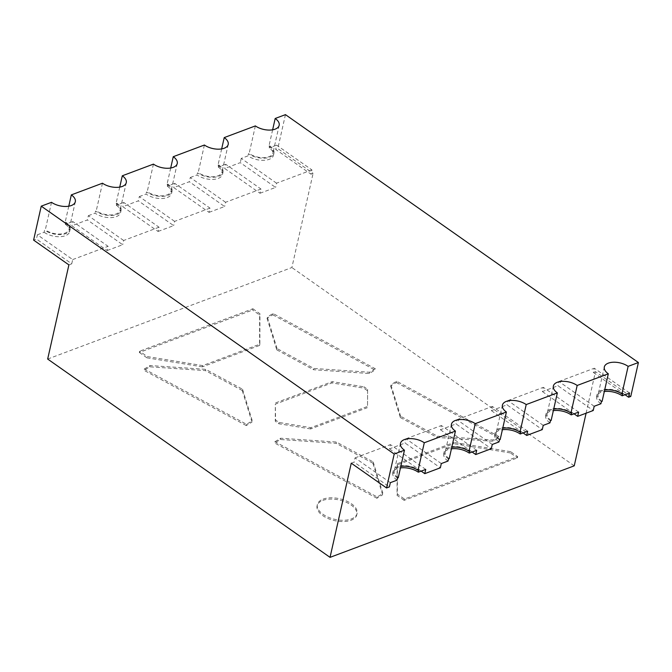 <?xml version="1.0" encoding="UTF-8"?>
<svg xmlns="http://www.w3.org/2000/svg" width="672" height="672" viewBox="0 0 672 672"><rect width="100%" height="100%" fill="white"/><g stroke="black" fill="none" stroke-linecap="round" stroke-linejoin="round"><path stroke-width="0.5" stroke-dasharray="3.36 2.52" d="M310.968 174.166L313.093 173.368L277.796 148.579L275.68 149.377L310.968 174.166L311.926 169.924L276.629 145.135L275.68 149.377M68.897 264.886L71.728 263.819L36.431 239.03L33.6 240.097M107.117 250.555L122.69 244.726L87.394 219.937L71.82 225.775L107.117 250.555L108.074 246.313L72.778 221.533L71.82 225.775M158.08 231.462L173.653 225.624L138.356 200.836L122.783 206.674L158.08 231.462L159.037 227.22L123.74 202.432L122.783 206.674M209.042 212.36L224.616 206.522L189.319 181.734L173.746 187.572L209.042 212.36L210 208.118L174.703 183.33L173.746 187.572M260.005 193.259L275.579 187.429L240.282 162.641L224.708 168.479L260.005 193.259L260.963 189.025L225.666 164.237L224.708 168.479M47.67 359.05L291.875 267.54L313.093 173.368M630.756 396.455L595.459 371.666L586.102 413.188M285.449 114.643L277.796 148.579M351.254 463.184L354.085 462.126L389.382 486.914M425.729 469.409L390.44 444.62L389.483 448.862L405.056 443.024L440.345 467.813M476.692 450.307L441.403 425.519L440.446 429.761L456.019 423.923L491.308 448.711M527.654 431.206L492.366 406.426L491.408 410.668L506.982 404.83L542.27 429.618M578.626 412.112L543.329 387.324L542.371 391.566L557.945 385.728L593.242 410.516M629.588 393.011L594.292 368.222L593.334 372.464L595.459 371.666M593.334 372.464L625.027 394.724M272.63 129.814L268.968 146.068L269.674 145.799L269.203 147.924L276.629 145.135M311.926 169.924L276.536 183.187L275.579 187.429M276.536 183.187L241.24 158.399L247.968 155.879A15.263 7.93 -167.3 0 0 269.17 159.331A15.263 7.93 -167.3 0 0 273.479 155.257A15.263 7.93 -167.3 0 0 269.203 147.924M71.728 263.819L72.685 259.577L37.388 234.788L36.431 239.03M241.24 158.399L240.282 162.641M260.963 189.025L225.574 202.28L224.616 206.522M225.574 202.28L190.277 177.5L189.319 181.734M210 208.118L174.611 221.382L173.653 225.624M174.611 221.382L139.314 196.594L138.356 200.836M159.037 227.22L123.648 240.484L122.69 244.726M123.648 240.484L88.351 215.695L87.394 219.937M72.685 259.577L108.074 246.313M574.232 465.839L291.875 267.54M542.371 391.566L574.056 413.818M491.408 410.668L523.093 432.919M440.446 429.761L472.13 452.021M389.483 448.862L421.168 471.114M269.674 145.799A15.263 7.93 -167.3 0 1 273.949 153.132A15.263 7.93 -167.3 0 1 269.648 157.214A15.263 7.93 -167.3 0 1 248.447 153.754L247.968 155.879M390.34 482.672L355.043 457.884L354.085 462.126M37.388 234.788L44.108 232.268L44.587 230.152A15.263 7.93 -167.3 0 0 65.797 233.612A15.263 7.93 -167.3 0 0 70.098 229.53L69.619 231.647A15.263 7.93 -167.3 0 1 65.318 235.729A15.263 7.93 -167.3 0 1 44.108 232.268M373.187 461.924L382.931 493.5L377.185 496.978L274.924 441.706L274.63 442.982L280.375 439.505L336.084 443.302L336.37 442.025L373.187 461.924L372.893 463.193L382.637 494.777L382.931 493.5M274.924 441.706L280.669 438.236L336.37 442.025M323.114 499.128A20.353 10.576 -167.3 0 1 345.954 500.766A20.353 10.576 -167.3 0 1 357.084 513.517A20.353 10.576 -167.3 0 1 334.908 519.355A20.353 10.576 -167.3 0 1 317.369 504.563A20.353 10.576 -167.3 0 1 323.114 499.128M242.542 389.231L252.286 420.815L246.54 424.284L144.278 369.02L143.993 370.289L149.738 366.82L205.439 370.608L205.724 369.34L242.542 389.231L242.256 390.508L252 422.083L252.286 420.815M144.278 369.02L150.024 365.543L205.724 369.34M252.874 308.759L259.938 313.723L259.854 344.165L202.675 365.593L147.244 356.555L139.625 351.204L139.339 352.481L252.588 310.036L252.874 308.759L139.625 351.204M277.049 348.55L267.305 316.974L273.05 313.496L375.312 368.768L375.026 370.045L369.281 373.514L313.572 369.726L313.866 368.449L277.049 348.55L276.763 349.826L267.019 318.242L267.305 316.974M375.312 368.768L369.566 372.246L313.866 368.449M367.584 389.323L367.542 406.442L310.918 427.669L279.107 422.478L275.579 420L275.335 404.149L331.96 382.931L363.77 388.114L364.056 386.845L367.584 389.323L367.542 406.442M275.621 402.881L332.245 381.654L364.056 386.845M400.63 416.287L390.886 384.703L396.631 381.234L498.893 436.506L498.607 437.774L492.862 441.252L437.153 437.455L437.447 436.178L400.63 416.287L400.344 417.556L390.6 385.98L390.886 384.703M498.893 436.506L493.147 439.975L437.447 436.178M517.684 456.624L517.398 457.892L510.342 452.936L510.628 451.66L517.684 456.624L404.435 499.061L397.345 494.088L397.421 463.672L397.135 464.948L453.793 443.713L454.079 442.445L397.421 463.672M510.628 451.66L454.079 442.445M221.668 148.907L218.005 165.161L218.711 164.9L218.24 167.017L225.666 164.237M190.277 177.5L197.005 174.98A15.263 7.93 -167.3 0 0 218.207 178.433A15.263 7.93 -167.3 0 0 222.516 174.35A15.263 7.93 -167.3 0 0 218.24 167.017M170.705 168.008L167.042 184.262L167.748 183.994L167.269 186.119L174.703 183.33M218.711 164.9A15.263 7.93 -167.3 0 1 222.986 172.234A15.263 7.93 -167.3 0 1 218.686 176.316A15.263 7.93 -167.3 0 1 197.476 172.855L197.005 174.98M139.314 196.594L146.042 194.074A15.263 7.93 -167.3 0 0 167.244 197.534A15.263 7.93 -167.3 0 0 171.545 193.452A15.263 7.93 -167.3 0 0 167.269 186.119M119.742 187.11L116.08 203.364L116.785 203.095L116.306 205.212L123.74 202.432M167.748 183.994A15.263 7.93 -167.3 0 1 172.024 191.335A15.263 7.93 -167.3 0 1 167.723 195.409A15.263 7.93 -167.3 0 1 146.513 191.957L146.042 194.074M88.351 215.695L95.071 213.175A15.263 7.93 -167.3 0 0 116.281 216.628A15.263 7.93 -167.3 0 0 120.582 212.554A15.263 7.93 -167.3 0 0 116.306 205.212M68.779 206.203L65.117 222.457L65.822 222.197L65.344 224.314L72.778 221.533M116.785 203.095A15.263 7.93 -167.3 0 1 121.061 210.428A15.263 7.93 -167.3 0 1 116.76 214.511A15.263 7.93 -167.3 0 1 95.55 211.05L95.071 213.175M65.344 224.314A15.263 7.93 -167.3 0 1 69.619 231.647M594.191 406.274L558.902 381.486L557.945 385.728M543.228 425.376L507.931 400.588L506.982 404.83M492.265 444.469L456.968 419.681L456.019 423.923M441.302 463.571L406.006 438.782L405.056 443.024M558.902 381.486L594.292 368.222M507.931 400.588L543.329 387.324M456.968 419.681L492.366 406.426M406.006 438.782L441.403 425.519M355.043 457.884L390.44 444.62M600.919 403.754A15.263 7.93 -167.3 0 1 596.644 396.421A15.263 7.93 -167.3 0 1 600.944 392.339A15.263 7.93 -167.3 0 1 604.321 391.524M601.398 401.638A15.263 7.93 -167.3 0 1 597.122 394.296A15.263 7.93 -167.3 0 1 601.423 390.222A15.263 7.93 -167.3 0 1 622.633 393.674M268.968 146.068A14.246 7.4 -167.3 0 1 272.958 152.914A14.246 7.4 -167.3 0 1 268.943 156.719A14.246 7.4 -167.3 0 1 249.152 153.493L248.447 153.754M397.068 480.152A15.263 7.93 -167.3 0 1 392.792 472.811A15.263 7.93 -167.3 0 1 397.093 468.737A15.263 7.93 -167.3 0 1 400.47 467.922M397.547 478.027A15.263 7.93 -167.3 0 1 393.263 470.694A15.263 7.93 -167.3 0 1 397.572 466.612A15.263 7.93 -167.3 0 1 418.774 470.072M51.509 202.314L45.301 229.883L44.587 230.152M377.185 496.978L376.9 498.246L382.637 494.777M376.9 498.246L274.63 442.982M280.669 438.236L280.375 439.505M372.893 463.193L336.084 443.302M322.82 500.396A20.353 10.576 -167.3 0 1 345.668 502.043A20.353 10.576 -167.3 0 1 356.798 514.786A20.353 10.576 -167.3 0 1 334.614 520.632A20.353 10.576 -167.3 0 1 317.083 505.84A20.353 10.576 -167.3 0 1 322.82 500.396M246.54 424.284L246.254 425.561L252 422.083M246.254 425.561L143.993 370.289M150.024 365.543L149.738 366.82M242.256 390.508L205.439 370.608M202.675 365.593L202.39 366.862L259.568 345.433L259.644 314.992L252.588 310.036M259.854 344.165L259.568 345.433M202.39 366.862L146.95 357.823L147.244 356.555M146.95 357.823L139.339 352.481M259.938 313.723L259.644 314.992M273.05 313.496L272.765 314.773L267.019 318.242M272.765 314.773L375.026 370.045M369.566 372.246L369.281 373.514M276.763 349.826L313.572 369.726M310.918 427.669L310.632 428.938L367.256 407.719M310.632 428.938L278.821 423.755L275.293 421.277L275.335 404.149M279.107 422.478L278.821 423.755M275.579 420L275.293 421.277M332.245 381.654L331.96 382.931M367.298 390.592L363.77 388.114M396.631 381.234L396.346 382.502L390.6 385.98M396.346 382.502L498.607 437.774M493.147 439.975L492.862 441.252M400.344 417.556L437.153 437.455M404.435 499.061L404.149 500.338L517.398 457.892M404.149 500.338L397.06 495.356L397.135 464.948M397.345 494.088L397.06 495.356M510.342 452.936L453.793 443.713M255.368 125.916L249.152 153.493M204.397 145.018L198.19 172.586L197.476 172.855M153.434 164.119L147.227 191.688L146.513 191.957M65.822 222.197A15.263 7.93 -167.3 0 1 70.098 229.53M102.472 183.212L96.264 210.79L95.55 211.05M602.104 401.369A14.246 7.4 -167.3 0 1 598.114 394.523A14.246 7.4 -167.3 0 1 602.129 390.718A14.246 7.4 -167.3 0 1 604.657 390.054M549.956 422.856A15.263 7.93 -167.3 0 1 545.681 415.514A15.263 7.93 -167.3 0 1 549.982 411.44A15.263 7.93 -167.3 0 1 553.358 410.626M550.435 420.731A15.263 7.93 -167.3 0 1 546.16 413.398A15.263 7.93 -167.3 0 1 550.46 409.315A15.263 7.93 -167.3 0 1 571.67 412.776M551.141 420.47A14.246 7.4 -167.3 0 1 547.151 413.624A14.246 7.4 -167.3 0 1 551.166 409.811A14.246 7.4 -167.3 0 1 553.694 409.147M498.994 441.949A15.263 7.93 -167.3 0 1 494.718 434.616A15.263 7.93 -167.3 0 1 499.019 430.534A15.263 7.93 -167.3 0 1 502.396 429.727M499.472 439.832A15.263 7.93 -167.3 0 1 495.197 432.499A15.263 7.93 -167.3 0 1 499.498 428.417A15.263 7.93 -167.3 0 1 520.708 431.878M500.178 439.564A14.246 7.4 -167.3 0 1 496.188 432.718A14.246 7.4 -167.3 0 1 500.203 428.912A14.246 7.4 -167.3 0 1 502.732 428.249M448.031 461.051A15.263 7.93 -167.3 0 1 443.755 453.718A15.263 7.93 -167.3 0 1 448.056 449.635A15.263 7.93 -167.3 0 1 451.433 448.82M448.51 458.934A15.263 7.93 -167.3 0 1 444.234 451.592A15.263 7.93 -167.3 0 1 448.535 447.518A15.263 7.93 -167.3 0 1 469.745 450.971M449.215 458.665A14.246 7.4 -167.3 0 1 445.225 451.819A14.246 7.4 -167.3 0 1 449.24 448.014A14.246 7.4 -167.3 0 1 451.769 447.342M398.252 477.767A14.246 7.4 -167.3 0 1 394.262 470.921A14.246 7.4 -167.3 0 1 398.278 467.107A14.246 7.4 -167.3 0 1 400.798 466.444M65.117 222.457A14.246 7.4 -167.3 0 1 69.107 229.303A14.246 7.4 -167.3 0 1 65.092 233.117A14.246 7.4 -167.3 0 1 45.301 229.883M116.08 203.364A14.246 7.4 -167.3 0 1 120.07 210.21A14.246 7.4 -167.3 0 1 116.054 214.015A14.246 7.4 -167.3 0 1 96.264 210.79M167.042 184.262A14.246 7.4 -167.3 0 1 171.032 191.108A14.246 7.4 -167.3 0 1 167.017 194.914A14.246 7.4 -167.3 0 1 147.227 191.688M218.005 165.161A14.246 7.4 -167.3 0 1 221.995 172.007A14.246 7.4 -167.3 0 1 217.98 175.82A14.246 7.4 -167.3 0 1 198.19 172.586M273.949 153.132L273.479 155.257M279.174 125.336L272.958 152.914M393.263 470.694L392.792 472.811M317.369 504.563L317.083 505.84M357.084 513.517L356.798 514.786M222.986 172.234L222.516 174.35M172.024 191.335L171.545 193.452M121.061 210.428L120.582 212.554M604.33 366.954L598.114 394.523M597.122 394.296L596.644 396.421M553.367 386.047L547.151 413.624M546.16 413.398L545.681 415.514M502.404 405.149L496.188 432.718M495.197 432.499L494.718 434.616M451.433 424.25L445.225 451.819M444.234 451.592L443.755 453.718M400.47 443.344L394.262 470.921M75.323 201.734L69.107 229.303M126.286 182.633L120.07 210.21M177.248 163.54L171.032 191.108M228.211 144.438L221.995 172.007"/><path stroke-width="1.01" d="M41.244 206.161L394.204 454.037L404.46 450.19A14.246 7.4 -167.3 0 1 400.47 443.344A14.246 7.4 -167.3 0 1 404.494 439.538A14.246 7.4 -167.3 0 1 424.284 442.764L455.431 431.096A14.246 7.4 -167.3 0 1 451.433 424.25A14.246 7.4 -167.3 0 1 455.456 420.437A14.246 7.4 -167.3 0 1 475.247 423.662L506.394 411.995A14.246 7.4 -167.3 0 1 502.404 405.149A14.246 7.4 -167.3 0 1 506.419 401.344A14.246 7.4 -167.3 0 1 526.21 404.569L557.357 392.893A14.246 7.4 -167.3 0 1 553.367 386.047A14.246 7.4 -167.3 0 1 557.382 382.242A14.246 7.4 -167.3 0 1 577.172 385.468L608.32 373.8A14.246 7.4 -167.3 0 1 604.33 366.954A14.246 7.4 -167.3 0 1 608.345 363.14A14.246 7.4 -167.3 0 1 628.135 366.366L638.4 362.527L285.449 114.643L275.184 118.49A14.246 7.4 -167.3 0 1 279.174 125.336A14.246 7.4 -167.3 0 1 275.159 129.15A14.246 7.4 -167.3 0 1 255.368 125.916L224.221 137.592A14.246 7.4 -167.3 0 1 228.211 144.438A14.246 7.4 -167.3 0 1 224.196 148.243A14.246 7.4 -167.3 0 1 204.397 145.018L173.258 156.694A14.246 7.4 -167.3 0 1 177.248 163.54A14.246 7.4 -167.3 0 1 173.233 167.345A14.246 7.4 -167.3 0 1 153.434 164.119L122.296 175.787A14.246 7.4 -167.3 0 1 126.286 182.633A14.246 7.4 -167.3 0 1 122.27 186.446A14.246 7.4 -167.3 0 1 102.472 183.212L71.333 194.888A14.246 7.4 -167.3 0 1 75.323 201.734A14.246 7.4 -167.3 0 1 71.299 205.54A14.246 7.4 -167.3 0 1 51.509 202.314L41.244 206.161L33.6 240.097L68.897 264.886L47.67 359.05L330.036 557.357L574.232 465.839L586.102 413.188M638.4 362.527L630.756 396.455L628.631 397.253L625.027 394.724M394.204 454.037L386.551 487.973L351.254 463.184L330.036 557.357M628.135 366.366L621.919 393.943L622.633 393.674L622.154 395.8L629.588 393.011L628.631 397.253M386.551 487.973L389.382 486.914L390.34 482.672L397.068 480.152L397.547 478.027L398.252 477.767L404.46 450.19M577.172 385.468L570.956 413.036L571.67 412.776L571.192 414.893L578.626 412.112L577.668 416.354L593.242 410.516L594.191 406.274L600.919 403.754L601.398 401.638L602.104 401.369L608.32 373.8M526.21 404.569L519.994 432.138L520.708 431.878L520.229 433.994L527.654 431.206L526.705 435.448L542.27 429.618L543.228 425.376L549.956 422.856L550.435 420.731L551.141 420.47L557.357 392.893M475.247 423.662L469.031 451.24L469.745 450.971L469.266 453.096L476.692 450.307L475.742 454.549L491.308 448.711L492.265 444.469L498.994 441.949L499.472 439.832L500.178 439.564L506.394 411.995M424.284 442.764L418.068 470.333L418.774 470.072L418.303 472.189L425.729 469.409L424.78 473.651L440.345 467.813L441.302 463.571L448.031 461.051L448.51 458.934L449.215 458.665L455.431 431.096M574.056 413.818L577.668 416.354M523.093 432.919L526.705 435.448M472.13 452.021L475.742 454.549M421.168 471.114L424.78 473.651M275.184 118.49L272.63 129.814M604.321 391.524A15.263 7.93 -167.3 0 1 622.154 395.8M400.47 467.922A15.263 7.93 -167.3 0 1 418.303 472.189M224.221 137.592L221.668 148.907M173.258 156.694L170.705 168.008M122.296 175.787L119.742 187.11M71.333 194.888L68.779 206.203M604.657 390.054A14.246 7.4 -167.3 0 1 621.919 393.943M553.358 410.626A15.263 7.93 -167.3 0 1 571.192 414.893M553.694 409.147A14.246 7.4 -167.3 0 1 570.956 413.036M502.396 429.727A15.263 7.93 -167.3 0 1 520.229 433.994M502.732 428.249A14.246 7.4 -167.3 0 1 519.994 432.138M451.433 448.82A15.263 7.93 -167.3 0 1 469.266 453.096M451.769 447.342A14.246 7.4 -167.3 0 1 469.031 451.24M400.798 466.444A14.246 7.4 -167.3 0 1 418.068 470.333"/></g></svg>
